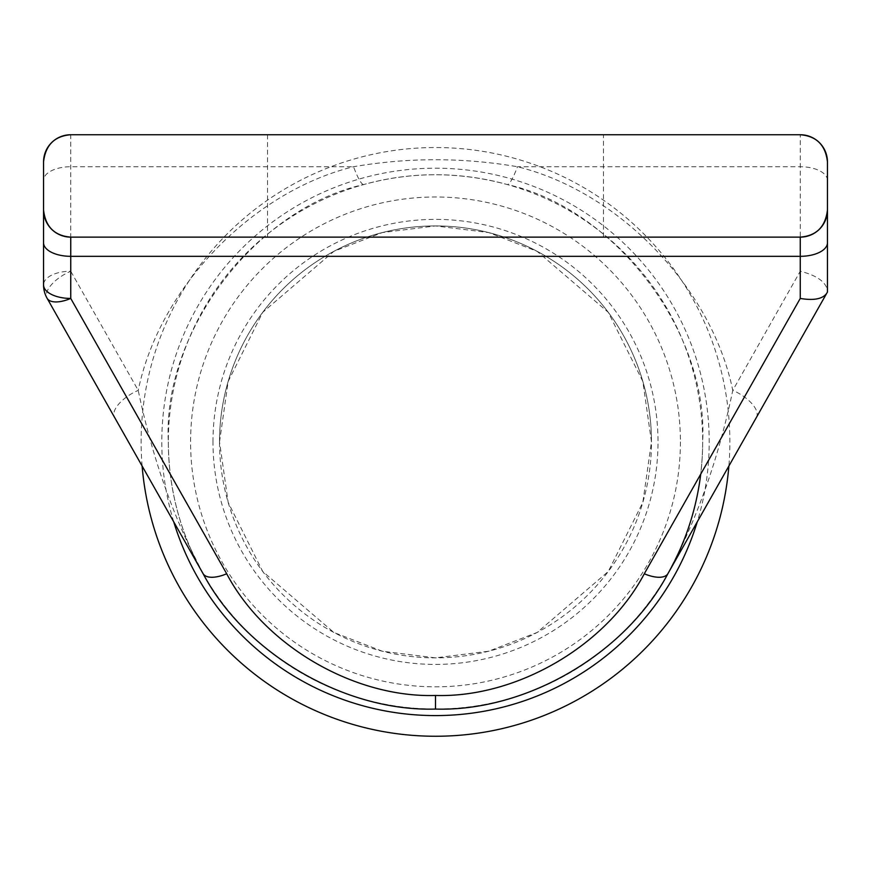 <?xml version="1.0" encoding="UTF-8"?>
<svg xmlns="http://www.w3.org/2000/svg" width="871" height="871" viewBox="0 0 871 871"><rect width="100%" height="100%" fill="white"/><g stroke="black" fill="none" stroke-linecap="round" stroke-linejoin="round"><path stroke-width="0.65" stroke-dasharray="4.36 3.27" d="M219.525 441.902L228.169 381.422L262.726 312.319L333.865 251.338L382.336 232.568L435.5 225.927L488.664 232.568L537.135 251.338L608.274 312.319L642.831 381.422L651.475 441.902A215.975 215.975 0 0 1 435.5 657.866A215.975 215.975 0 0 1 219.525 441.902A215.975 215.975 0 0 1 435.5 225.927A215.975 215.975 0 0 1 651.475 441.902L642.831 502.371L608.274 571.485L537.135 632.466L488.664 651.225L435.5 657.866L382.336 651.225L333.865 632.466L262.726 571.485L228.169 502.371L219.525 441.902A215.975 215.975 0 0 1 435.5 225.927A215.975 215.975 0 0 1 651.475 441.902M680.316 548.861L667.97 573.575A267.168 267.168 0 0 1 168.332 441.902A267.168 267.168 0 0 1 435.5 174.733A267.168 267.168 0 0 1 702.668 441.902C702.44 488.783 690.877 532.671 667.959 573.575L827.45 292.014L827.45 290.304C825.719 281.758 816.65 275.399 800.253 271.24L732.772 390.382C718.64 458.222 697.04 519.29 667.959 573.575A267.168 267.168 0 0 1 203.041 573.575C180.123 532.671 168.56 488.783 168.332 441.902C162.376 331.666 256.041 208.354 363.838 184.521C411.352 171.5 459.137 171.5 507.162 184.521C614.959 208.354 708.624 331.666 702.668 441.902A267.168 267.168 0 0 1 700.709 474.183A267.168 267.168 0 0 0 702.668 441.902M142.125 466.05A294.365 294.365 0 0 1 435.5 147.537A294.365 294.365 0 0 1 728.875 466.05M680.414 441.902A244.914 244.914 0 0 1 435.5 686.816A244.914 244.914 0 0 1 190.586 441.902A244.914 244.914 0 0 1 435.5 196.988A244.914 244.914 0 0 1 680.414 441.902M603.483 134.744L267.517 134.744L603.483 134.744L603.483 237.13L267.517 237.13L603.483 237.13M267.517 134.744L267.517 237.13M70.747 237.13L800.253 237.13M168.332 441.902A267.168 267.168 0 0 0 203.03 573.575C173.96 519.29 152.36 458.222 138.228 390.382L70.747 271.24L70.747 134.744L800.253 134.744L800.253 271.24M827.45 209.933L827.45 161.93M43.55 161.93L43.55 180.33A27.197 13.598 180 0 1 70.747 166.731L353.539 166.731A38.4 5.879 74.4 0 0 363.838 184.521M756.431 417.394A27.197 12.205 29.5 0 0 732.772 390.382C711.705 287.909 619.063 191.685 517.461 166.731C462.719 157.39 408.074 157.39 353.539 166.731C251.937 191.685 159.295 287.909 138.228 390.382A27.197 12.205 -29.5 0 0 114.569 417.394L197.869 564.452M47.078 298.241A27.197 27.197 0 0 1 43.55 284.839A27.197 13.598 0 0 1 70.747 271.24A27.197 12.205 -29.5 0 0 47.078 298.241L114.569 417.394M827.45 180.33A27.197 13.598 180 0 0 800.253 166.731L517.461 166.731A38.4 5.879 105.6 0 1 507.162 184.521M173.721 521.816A273.712 273.712 0 0 1 435.5 168.19A273.712 273.712 0 0 1 697.279 521.816M212.981 441.902A222.519 222.519 0 0 1 435.5 219.383A222.519 222.519 0 0 1 658.019 441.902A222.519 222.519 0 0 1 435.5 664.41A222.519 222.519 0 0 1 212.981 441.902M203.03 573.575L190.684 548.861"/><path stroke-width="1.31" d="M728.875 466.05A294.365 294.365 0 0 1 435.5 736.256A294.365 294.365 0 0 1 142.125 466.05M435.5 709.07C344.905 711.781 245.328 653.74 203.041 573.575L47.078 298.241A27.197 27.197 0 0 1 43.55 284.839L43.55 161.93A27.197 27.197 0 0 1 70.747 134.744C54.535 136.05 45.477 145.109 43.55 161.93A27.197 27.197 0 0 1 70.747 134.744L800.253 134.744A27.197 27.197 0 0 1 827.45 161.93L827.45 292.014L667.959 573.575C625.672 653.74 526.095 711.781 435.5 709.07L435.5 695.472C516.873 697.911 606.314 645.77 644.3 573.771A27.197 12.205 29.5 0 0 667.959 573.575A267.168 267.168 0 0 0 700.709 474.183A267.168 267.168 0 0 1 667.959 573.575M43.55 180.33L43.55 284.839A27.197 13.598 0 0 0 70.747 298.437L226.7 573.771C264.686 645.77 354.127 697.911 435.5 695.472M226.7 573.771A27.197 12.205 150.5 0 1 203.041 573.575A267.168 267.168 0 0 1 203.03 573.575L197.869 564.452M43.55 209.933A27.197 27.197 0 0 0 70.747 237.13A27.197 27.197 0 0 1 43.55 209.933C45.444 226.743 54.514 235.801 70.747 237.13L800.253 237.13C816.465 235.823 825.523 226.754 827.45 209.933A27.197 27.197 0 0 1 800.253 237.13A27.197 27.197 0 0 0 827.45 209.933L827.45 290.304M827.45 161.93C825.556 145.119 816.486 136.061 800.253 134.744A27.197 27.197 0 0 1 827.45 161.93M644.3 573.771L800.253 298.437L800.253 256.324L70.747 256.324L70.747 298.437A27.197 12.205 150.5 0 1 47.078 298.241A27.197 27.197 0 0 1 43.55 284.839M800.253 298.437C813.656 300.68 822.442 299.036 826.612 293.494M697.279 521.816A273.712 273.712 0 0 1 173.721 521.816M70.747 237.13L70.747 256.324A27.197 13.598 180 0 1 43.55 242.726M827.45 242.726A27.197 13.598 180 0 1 800.253 256.324L800.253 237.13"/></g></svg>
